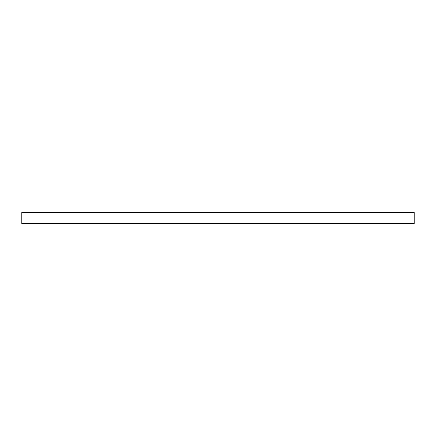 <?xml version="1.0" encoding="UTF-8"?>
<svg xmlns="http://www.w3.org/2000/svg" width="436" height="436" viewBox="0 0 436 436"><rect width="100%" height="100%" fill="white"/><g stroke="black" fill="none" stroke-linecap="round" stroke-linejoin="round"><path stroke-width="0.65" d="M414.2 223.178L414.2 223.515L21.8 223.515L21.8 223.178L414.2 223.178L414.2 212.654L21.8 212.643M21.8 223.178L21.8 212.654M414.2 223.156L21.8 223.156M21.8 212.485L414.2 212.485"/></g></svg>
